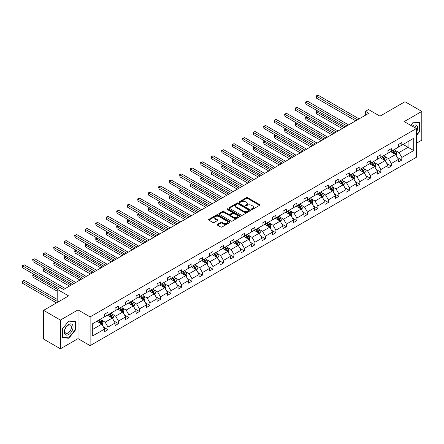 <?xml version="1.0" encoding="UTF-8"?>
<svg xmlns="http://www.w3.org/2000/svg" width="444" height="444" viewBox="0 0 444 444"><rect width="100%" height="100%" fill="white"/><g stroke="black" fill="none" stroke-linecap="round" stroke-linejoin="round"><path stroke-width="0.67" d="M251.626 209.385A0.655 0.377 0 0 0 252.547 209.385L259.562 205.333A0.932 0.538 0 0 0 259.84 204.95A0.932 0.538 0 0 0 259.562 204.567L247.68 197.708A0.932 0.538 0 0 0 246.359 197.708L239.344 201.759A0.655 0.377 0 0 0 240.265 202.292L241.175 201.77A2.986 1.726 0 0 1 245.399 201.77L246.392 202.342A2.986 1.726 0 0 1 247.269 203.557A2.986 1.726 0 0 1 246.392 204.778L245.482 205.306A0.655 0.377 0 0 0 246.409 205.838L247.314 205.311A2.986 1.726 0 0 1 251.543 205.311L252.531 205.883A2.986 1.726 0 0 1 253.407 207.104A2.986 1.726 0 0 1 252.531 208.325L251.626 208.847A0.655 0.377 0 0 0 251.626 209.385L251.626 208.847M416.317 143.329L421.8 140.16L421.8 111.422L404.984 101.709L379.959 116.162L368.52 109.557L365.462 111.322L365.462 115.207M60.423 348.801L78.016 338.644L78.016 309.906L60.423 320.063L60.423 348.801L43.606 339.094L43.606 310.35L68.631 295.904L57.193 289.299L57.193 302.508M60.423 320.063L43.606 310.35M217.371 224.32A0.932 0.538 0 0 0 217.099 224.697A0.932 0.538 0 0 0 217.371 225.08L220.707 227.006A0.932 0.538 0 0 0 222.028 227.006L229.82 222.505A0.932 0.538 0 0 0 230.092 222.128A0.932 0.538 0 0 0 229.82 221.745L217.932 214.879A0.932 0.538 0 0 0 216.611 214.879L208.819 219.38A0.932 0.538 0 0 0 208.547 219.763A0.932 0.538 0 0 0 208.819 220.141L212.848 222.466A0.932 0.538 0 0 0 214.169 222.466L217.505 220.54A0.932 0.538 0 0 0 217.776 220.163A0.932 0.538 0 0 0 217.505 219.78L215.507 218.626A2.498 1.443 0 0 1 214.774 217.61A2.498 1.443 0 0 1 216.317 216.278A2.498 1.443 0 0 1 219.036 216.589L226.862 221.106A2.498 1.443 0 0 1 227.594 222.128A2.498 1.443 0 0 1 226.052 223.46A2.498 1.443 0 0 1 223.332 223.143L222.028 222.394A0.932 0.538 0 0 0 220.707 222.394L217.371 224.32L217.371 225.08M57.193 289.299L60.256 287.534L63.62 289.477L368.825 113.264L365.462 111.322M78.016 309.906L90.121 316.894L416.317 128.571L416.317 157.309L90.121 345.637L90.121 316.894M421.8 111.422L404.207 121.578L416.317 128.571M241.242 215.151A0.932 0.538 0 0 0 242.563 215.151L250.355 210.65A0.932 0.538 0 0 0 250.627 210.267A0.932 0.538 0 0 0 250.355 209.89L238.467 203.025A0.932 0.538 0 0 0 237.146 203.025L229.354 207.526A0.932 0.538 0 0 0 229.082 207.903A0.932 0.538 0 0 0 229.354 208.286L241.242 215.151M227.339 209.524A0.655 0.377 0 0 1 228 209.618L228 208.841L240.087 215.817A0.932 0.538 0 0 1 240.359 216.195A0.932 0.538 0 0 1 240.087 216.578L232.295 221.079A0.932 0.538 0 0 1 230.974 221.079L219.086 214.213L219.086 213.453A0.932 0.538 0 0 0 218.814 213.836A0.932 0.538 0 0 0 219.086 214.213M219.086 213.453L222.422 211.527A0.932 0.538 0 0 1 223.743 211.527L228.566 214.308A0.932 0.538 0 0 0 229.887 214.308L232.095 213.031A0.932 0.538 0 0 0 232.367 212.654A0.932 0.538 0 0 0 232.095 212.271L227.078 209.374A0.655 0.377 0 0 1 228 208.841M92.713 323.632L104.618 316.761L104.618 314.158L107.981 312.215L107.981 314.818L115.113 310.7L115.113 308.097L118.476 306.155L118.476 308.758L125.608 304.639L125.608 302.042L128.971 300.1L128.971 302.703L136.103 298.584L136.103 295.981L139.466 294.039L139.466 296.642L146.598 292.524L146.598 289.921L149.961 287.978L149.961 290.581L157.093 286.463L157.093 283.866L160.456 281.923L160.456 284.526L167.582 280.408L167.582 277.805L170.951 275.863L170.951 278.466L178.077 274.348L178.077 271.745L181.441 269.802L181.441 272.405L188.572 268.287L188.572 265.69L191.936 263.747L191.936 266.35L199.067 262.232L199.067 259.629L202.431 257.687L202.431 260.289L209.562 256.171L209.562 253.568L212.926 251.626L212.926 254.229L220.058 250.111L220.058 247.513L223.421 245.571L223.421 248.168L230.553 244.056L230.553 241.453L233.916 239.51L233.916 242.113L241.042 237.995L241.042 235.392L244.405 233.45L244.405 236.053L251.537 231.935L251.537 229.337L254.9 227.395L254.9 229.992L262.032 225.879L262.032 223.277L265.395 221.334L265.395 223.937L272.527 219.819L272.527 217.216L275.891 215.273L275.891 217.876L283.022 213.758L283.022 211.161L286.386 209.218L286.386 211.816L293.517 207.703L293.517 205.1L296.881 203.158L296.881 205.761L304.007 201.643L304.007 199.04L307.376 197.097L307.376 199.7L314.502 195.582L314.502 192.985L317.865 191.042L317.865 193.639L324.997 189.527L324.997 186.924L328.36 184.982L328.36 187.584L335.492 183.466L335.492 180.863L338.855 178.921L338.855 181.524L345.987 177.406L345.987 174.803L349.35 172.866L349.35 175.463L356.482 171.351L356.482 168.748L359.845 166.805L359.845 169.408L366.977 165.29L366.977 162.687L370.34 160.745L370.34 163.348L377.467 159.23L377.467 156.627L380.83 154.69L380.83 157.287L387.962 153.174L387.962 150.572L391.325 148.629L391.325 151.232L398.457 147.114L398.457 144.511L401.82 142.568L401.82 145.171L413.73 138.295L413.73 150.572L401.82 157.442L401.82 160.045L398.457 161.988L398.457 159.385L391.325 163.503L391.325 166.106L387.962 168.048L387.962 165.446L380.83 169.564L380.83 172.167L377.467 174.109L377.467 171.506L370.34 175.619L370.34 178.222L366.977 180.164L366.977 177.561L359.845 181.679L359.845 184.282L356.482 186.225L356.482 183.622L349.35 187.74L349.35 190.343L345.987 192.285L345.987 189.682L338.855 193.795L338.855 196.398L335.492 198.34L335.492 195.737L328.36 199.856L328.36 202.458L324.997 204.401L324.997 201.798L317.865 205.916L317.865 208.519L314.502 210.462L314.502 207.859L307.376 211.977L307.376 214.574L304.007 216.517L304.007 213.914L296.881 218.032L296.881 220.635L293.517 222.577L293.517 219.974L286.386 224.092L286.386 226.695L283.022 228.638L283.022 226.035L275.891 230.153L275.891 232.75L272.527 234.693L272.527 232.09L265.395 236.208L265.395 238.811L262.032 240.753L262.032 238.151L254.9 242.269L254.9 244.872L251.537 246.814L251.537 244.211L244.405 248.329L244.405 250.927L241.042 252.869L241.042 250.266L233.916 254.384L233.916 256.987L230.553 258.93L230.553 256.327L223.421 260.445L223.421 263.048L220.058 264.99L220.058 262.387L212.926 266.505L212.926 269.103L209.562 271.045L209.562 268.442L202.431 272.561L202.431 275.163L199.067 277.106L199.067 274.503L191.936 278.621L191.936 281.224L188.572 283.167L188.572 280.564L181.441 284.682L181.441 287.279L178.077 289.222L178.077 286.619L170.951 290.737L170.951 293.34L167.582 295.282L167.582 292.679L160.456 296.797L160.456 299.4L157.093 301.343L157.093 298.74L149.961 302.858L149.961 305.455L146.598 307.398L146.598 304.795L139.466 308.913L139.466 311.516L136.103 313.458L136.103 310.856L128.971 314.974L128.971 317.577L125.608 319.519L125.608 316.916L118.476 321.034L118.476 323.632L115.113 325.574L115.113 322.971L107.981 327.089L107.981 329.692L104.618 331.635L104.618 329.032L92.713 335.908L92.713 323.632M107.309 315.207L112.288 318.082L105.156 322.194L101.265 319.946M105.156 322.194L107.981 327.089M112.288 318.082L115.113 322.971M104.618 316.139L105.156 316.45L107.981 314.818M117.804 309.146L122.783 312.021L115.651 316.139L111.76 313.891M115.651 316.139L118.476 321.034M122.783 312.021L125.608 316.916M115.113 310.079L115.651 310.389L118.476 308.758M128.299 303.091L133.278 305.96L126.146 310.079L122.255 307.831M126.146 310.079L128.971 314.974M133.278 305.96L136.103 310.856M125.608 304.018L126.146 304.329L128.971 302.703M138.794 297.03L143.773 299.905L136.641 304.018L132.745 301.77M136.641 304.018L139.466 308.913M143.773 299.905L146.598 304.795M136.103 297.963L136.641 298.274L139.466 296.642M149.289 290.97L154.268 293.845L147.136 297.963L143.24 295.715M147.136 297.963L149.961 302.858M154.268 293.845L157.093 298.74M146.598 291.902L147.136 292.213L149.961 290.581M159.779 284.915L164.757 287.784L157.631 291.902L153.735 289.654M157.631 291.902L160.456 296.797M164.757 287.784L167.582 292.679M157.093 285.842L157.631 286.152L160.456 284.526M170.274 278.854L175.252 281.729L168.121 285.842L164.23 283.594M168.121 285.842L170.951 290.737M175.252 281.729L178.077 286.619M167.582 279.787L168.121 280.097L170.951 278.466M180.769 272.794L185.747 275.668L178.616 279.787L174.725 277.539M178.616 279.787L181.441 284.682M185.747 275.668L188.572 280.564M178.077 273.726L178.616 274.037L181.441 272.405M191.264 266.739L196.242 269.608L189.111 273.726L185.22 271.478M189.111 273.726L191.936 278.621M196.242 269.608L199.067 274.503M188.572 267.665L189.111 267.976L191.936 266.35M201.759 260.678L206.738 263.553L199.606 267.665L195.71 265.418M199.606 267.665L202.431 272.561M206.738 263.553L209.562 268.442M199.067 261.61L199.606 261.921L202.431 260.289M212.254 254.617L217.233 257.492L210.101 261.61L206.205 259.363M210.101 261.61L212.926 266.505M217.233 257.492L220.058 262.387M209.562 255.55L210.101 255.861L212.926 254.229M222.749 248.557L227.722 251.432L220.596 255.55L216.7 253.302M220.596 255.55L223.421 260.445M227.722 251.432L230.553 256.327M220.058 249.489L220.596 249.8L223.421 248.168M233.239 242.502L238.217 245.377L231.091 249.489L227.195 247.241M231.091 249.489L233.916 254.384M238.217 245.377L241.042 250.266M230.553 243.434L231.091 243.745L233.916 242.113M243.734 236.441L248.712 239.316L241.58 243.434L237.69 241.186M241.58 243.434L244.405 248.329M248.712 239.316L251.537 244.211M241.042 237.374L241.58 237.684L244.405 236.053M254.229 230.381L259.207 233.255L252.075 237.374L248.185 235.126M252.075 237.374L254.9 242.269M259.207 233.255L262.032 238.151M251.537 231.313L252.075 231.624L254.9 229.992M264.724 224.325L269.702 227.2L262.571 231.313L258.68 229.065M262.571 231.313L265.395 236.208M269.702 227.2L272.527 232.09M262.032 225.258L262.571 225.569L265.395 223.937M275.219 218.265L280.197 221.14L273.066 225.258L269.169 223.01M273.066 225.258L275.891 230.153M280.197 221.14L283.022 226.035M272.527 219.197L273.066 219.508L275.891 217.876M285.714 212.204L290.692 215.079L283.561 219.197L279.665 216.95M283.561 219.197L286.386 224.092M290.692 215.079L293.517 219.974M283.022 213.137L283.561 213.447L286.386 211.816M296.204 206.149L301.182 209.024L294.056 213.137L290.16 210.889M294.056 213.137L296.881 218.032M301.182 209.024L304.007 213.914M293.517 207.082L294.056 207.392L296.881 205.761M306.699 200.089L311.677 202.964L304.545 207.082L300.655 204.834M304.545 207.082L307.376 211.977M311.677 202.964L314.502 207.859M304.007 201.021L304.545 201.332L307.376 199.7M317.194 194.028L322.172 196.903L315.04 201.021L311.15 198.773M315.04 201.021L317.865 205.916M322.172 196.903L324.997 201.798M314.502 194.96L315.04 195.271L317.865 193.639M327.689 187.973L332.667 190.848L325.535 194.96L321.645 192.713M325.535 194.96L328.36 199.856M332.667 190.848L335.492 195.737M324.997 188.905L325.535 189.216L328.36 187.584M338.184 181.912L343.162 184.787L336.03 188.905L332.134 186.658M336.03 188.905L338.855 193.795M343.162 184.787L345.987 189.682M335.492 182.845L336.03 183.156L338.855 181.524M348.679 175.852L353.657 178.727L346.525 182.845L342.629 180.597M346.525 182.845L349.35 187.74M353.657 178.727L356.482 183.622M345.987 176.784L346.525 177.095L349.35 175.463M359.174 169.797L364.147 172.672L357.02 176.784L353.124 174.536M357.02 176.784L359.845 181.679M364.147 172.672L366.977 177.561M356.482 170.729L357.02 171.04L359.845 169.408M369.663 163.736L374.642 166.611L367.515 170.729L363.619 168.481M367.515 170.729L370.34 175.619M374.642 166.611L377.467 171.506M366.977 164.668L367.515 164.979L370.34 163.348M380.158 157.676L385.137 160.55L378.005 164.668L374.114 162.421M378.005 164.668L380.83 169.564M385.137 160.55L387.962 165.446M377.467 158.608L378.005 158.919L380.83 157.287M390.653 151.62L395.632 154.495L388.5 158.608L384.609 156.36M388.5 158.608L391.325 163.503M395.632 154.495L398.457 159.385M387.962 152.553L388.5 152.864L391.325 151.232M403.096 144.433L408.075 147.308L398.995 152.553L395.099 150.305M398.995 152.553L401.82 157.442M413.73 150.572L408.075 147.308L408.075 141.558L413.73 138.295M78.016 338.644L90.121 345.637M398.457 146.492L398.995 146.803L401.82 145.171M92.713 329.381L101.793 324.137L96.814 321.267M101.793 324.137L104.618 329.032M397.347 157.465L401.82 160.045M386.852 163.525L391.325 166.106M376.357 169.58L380.83 172.167M365.867 175.641L370.34 178.222M355.372 181.701L359.845 184.282M344.877 187.757L349.35 190.343M334.382 193.817L338.855 196.398M323.887 199.878L328.36 202.458M313.392 205.933L317.865 208.519M302.897 211.993L307.376 214.574M292.407 218.054L296.881 220.635M281.912 224.109L286.386 226.695M271.417 230.17L275.891 232.75M260.922 236.23L265.395 238.811M250.427 242.285L254.9 244.872M239.932 248.346L244.405 250.927M229.443 254.406L233.916 256.987M218.948 260.462L223.421 263.048M208.452 266.522L212.926 269.103M197.957 272.583L202.431 275.163M187.462 278.638L191.936 281.224M176.967 284.698L181.441 287.279M166.472 290.759L170.951 293.34M155.983 296.814L160.456 299.4M145.488 302.875L149.961 305.455M134.993 308.935L139.466 311.516M124.498 314.99L128.971 317.577M114.003 321.051L118.476 323.632M103.508 327.111L107.981 329.692M416.317 135.664L419.885 131.224L419.885 122.572L413.392 121.989L410.706 125.33M75.325 330.158L75.325 321.5L68.831 320.923L62.338 328.998L62.338 337.651L68.831 338.234L75.325 330.158L74.986 329.964M251.887 209.474L252.531 209.102A2.986 1.726 0 0 0 253.407 207.881L253.407 207.104M247.269 203.557L247.269 204.334A2.986 1.726 0 0 1 246.392 205.555L245.743 205.927M259.551 205.339L247.68 198.485A0.932 0.538 0 0 0 246.359 198.485L239.605 202.386M250.344 210.656L238.467 203.802A0.932 0.538 0 0 0 237.146 203.802L229.37 208.292M248.701 210.534A0.655 0.377 0 0 0 248.701 210.001L238.273 203.979A0.655 0.377 0 0 0 237.346 203.979L236.386 204.534A2.986 1.726 0 0 0 235.514 205.75A2.986 1.726 0 0 0 236.386 206.971L243.517 211.089A2.986 1.726 0 0 0 247.746 211.089L248.701 210.534L248.701 211.311A0.655 0.377 0 0 0 248.895 211.044L248.895 210.267M235.514 205.75L235.514 206.527A2.986 1.726 0 0 0 236.386 207.748L236.386 206.971M248.701 211.311L247.746 211.866A2.986 1.726 0 0 1 243.517 211.866L236.386 207.748M219.103 214.224L222.422 212.304L222.422 211.527M232.367 212.654L232.367 213.431A0.932 0.538 0 0 1 232.095 213.808L229.887 215.085A0.932 0.538 0 0 1 228.566 215.085L223.743 212.304A0.932 0.538 0 0 0 222.422 212.304M228 209.618L240.071 216.583M233.566 217.199A2.498 1.443 0 0 0 236.286 217.51A2.498 1.443 0 0 0 237.829 216.178A2.498 1.443 0 0 0 237.096 215.157L234.343 213.564A0.932 0.538 0 0 0 233.022 213.564L230.808 214.846A0.932 0.538 0 0 0 230.536 215.223A0.932 0.538 0 0 0 230.808 215.606L233.566 217.199L233.566 217.976A2.498 1.443 0 0 0 236.286 218.287A2.498 1.443 0 0 0 237.829 216.955L237.829 216.178M230.536 215.223L230.536 216A0.932 0.538 0 0 0 230.808 216.383L230.808 215.606M233.566 217.976L230.808 216.383M227.594 222.128L227.594 222.905A2.498 1.443 0 0 1 226.052 224.237A2.498 1.443 0 0 1 223.332 223.92L222.028 223.171A0.932 0.538 0 0 0 220.707 223.171L217.382 225.086M214.774 217.61L214.774 218.387A2.498 1.443 0 0 0 215.507 219.403L215.507 218.626M217.493 220.551L215.507 219.403M229.803 222.516L217.932 215.656A0.932 0.538 0 0 0 216.611 215.656L208.835 220.152M419.547 131.03L419.885 131.224M68.148 337.834L68.831 338.234M396.142 155.378L396.764 153.591A2.52 1.454 -120 0 0 395.959 151.443L394.444 149.428M391.736 152.248L391.081 151.371M317.688 110.967L316.406 111.705L316.406 113.647L342.285 128.588M395.26 154.279L395.399 153.702A2.52 1.454 -120 0 0 394.677 152.181L393.168 150.166M392.535 150.533L394.2 152.753A1.282 0.744 60 0 1 394.433 153.141L395.399 153.702M392.363 150.633L393.872 152.647A2.52 1.454 60 0 1 394.5 153.84M316.406 113.647L316.039 111.494L343.967 127.617M316.039 111.494L317.538 110.883M357.42 119.847L316.406 96.17L318.087 95.199L359.102 118.881M355.738 120.818L316.406 98.113L316.406 96.17L316.039 95.954L318.087 95.199M316.406 98.113L316.039 95.954M385.647 161.438L386.269 159.651A2.52 1.454 -120 0 0 385.464 157.503L383.955 155.489M381.246 158.303L380.591 157.431M307.193 117.027L305.91 117.765L305.91 119.708L331.79 134.649M384.765 160.34L384.909 159.757A2.52 1.454 -120 0 0 384.182 158.242L382.673 156.227M382.045 156.593L383.705 158.808A1.282 0.744 60 0 1 383.938 159.202L384.909 159.757M381.868 156.693L383.377 158.708A2.52 1.454 60 0 1 384.005 159.901M305.91 119.708L305.544 117.549L333.472 133.677M305.544 117.549L307.043 116.939M375.152 167.499L375.774 165.712A2.52 1.454 -120 0 0 374.969 163.564L373.46 161.549M370.751 164.363L370.096 163.486M296.697 123.082L295.421 123.821L295.421 125.763L321.295 140.704M374.27 166.395L374.414 165.817A2.52 1.454 -120 0 0 373.693 164.302L372.183 162.282M371.55 162.648L373.21 164.868A1.282 0.744 60 0 1 373.443 165.257L374.414 165.817M371.373 162.748L372.882 164.768A2.52 1.454 60 0 1 373.509 165.956M295.421 125.763L295.049 123.61L322.977 139.732M295.049 123.61L296.548 122.999M346.931 125.907L305.91 102.231L307.598 101.26L348.612 124.936M345.249 126.879L305.91 104.168L305.91 102.231L305.544 102.015L307.598 101.26M305.91 104.168L305.544 102.015M336.435 131.968L295.421 108.286L297.103 107.315L338.117 130.997M334.754 132.939L295.421 110.229L295.421 108.286L295.049 108.075L297.103 107.315M295.421 110.229L295.049 108.075M416.317 132.406A6.183 3.569 120 0 0 417.044 130.908A6.183 3.569 120 0 0 416.766 125.535A6.183 3.569 120 0 0 412.26 126.229M415.956 128.36A4.684 2.703 120 0 0 414.985 126.163A4.684 2.703 120 0 0 412.598 126.418M410.722 125.336L413.259 122.183L419.547 122.744L419.547 131.13L416.317 135.148M419.13 122.505L419.547 122.744M72.483 329.837A6.183 3.569 120 0 0 70.885 323.865A6.183 3.569 120 0 0 64.913 329.159A6.183 3.569 120 0 0 66.511 335.131A6.183 3.569 120 0 0 72.483 329.837M70.951 329.398A4.684 2.703 120 0 0 70.424 325.091A4.684 2.703 120 0 0 65.218 328.887A4.684 2.703 120 0 0 65.745 333.2A4.684 2.703 120 0 0 70.951 329.398M62.41 337.323L62.41 328.937L68.698 321.112L74.986 321.672L74.986 330.059L68.698 337.884L62.338 337.285M74.57 321.434L74.986 321.672M364.663 173.554L365.279 171.767A2.52 1.454 -120 0 0 364.474 169.619L362.964 167.604M360.256 170.424L359.601 169.547M286.202 129.143L284.926 129.881L284.926 131.824L310.806 146.764M363.775 172.455L363.919 171.878A2.52 1.454 -120 0 0 363.198 170.357L361.688 168.343M361.055 168.709L362.715 170.929A1.282 0.744 60 0 1 362.948 171.317L363.919 171.878M360.878 168.809L362.387 170.823A2.52 1.454 60 0 1 363.02 172.017M284.926 131.824L284.554 129.67L312.487 145.793M284.554 129.67L286.053 129.06M325.94 138.023L284.926 114.347L286.608 113.375L327.622 137.057M324.259 138.994L284.926 116.289L284.926 114.347L284.554 114.13L286.608 113.375M284.926 116.289L284.554 114.13M354.168 179.615L354.784 177.828A2.52 1.454 -120 0 0 353.979 175.68L352.469 173.665M349.761 176.479L349.106 175.608M275.707 135.204L274.431 135.942L274.431 137.884L300.311 152.825M353.285 178.516L353.424 177.933A2.52 1.454 -120 0 0 352.703 176.418L351.193 174.403M350.56 174.769L352.225 176.984A1.282 0.744 60 0 1 352.458 177.378L353.424 177.933M350.383 174.869L351.898 176.884A2.52 1.454 60 0 1 352.525 178.077M274.431 137.884L274.059 135.725L301.992 151.854M274.059 135.725L275.563 135.115M315.445 144.084L274.431 120.407L276.113 119.436L317.127 143.112M313.764 145.055L274.431 122.344L274.431 120.407L274.059 120.191L276.113 119.436M274.431 122.344L274.059 120.191M343.673 185.675L344.289 183.888A2.52 1.454 -120 0 0 343.484 181.74L341.974 179.726M339.266 182.54L338.611 181.663M265.212 141.259L263.936 141.997L263.936 143.939L289.815 158.88M342.79 184.571L342.929 183.994A2.52 1.454 -120 0 0 342.207 182.478L340.698 180.458M340.065 180.825L341.73 183.045A1.282 0.744 60 0 1 341.963 183.433L342.929 183.994M339.893 180.924L341.403 182.945A2.52 1.454 60 0 1 342.03 184.132M263.936 143.939L263.564 141.786L291.497 157.909M263.564 141.786L265.068 141.175M304.95 150.144L263.936 126.462L265.617 125.491L306.632 149.173M303.269 151.115L263.936 128.405L263.936 126.462L263.564 126.251L265.617 125.491M263.936 128.405L263.564 126.251M333.178 191.73L333.799 189.943A2.52 1.454 -120 0 0 332.994 187.795L331.479 185.781M328.771 188.6L328.116 187.723M254.723 147.319L253.441 148.057L253.441 150L279.32 164.94M332.295 190.631L332.434 190.054A2.52 1.454 -120 0 0 331.712 188.534L330.203 186.519M329.57 186.885L331.235 189.105A1.282 0.744 60 0 1 331.468 189.494L332.434 190.054M329.398 186.985L330.908 189A2.52 1.454 60 0 1 331.535 190.193M253.441 150L253.074 147.846L281.002 163.969M253.074 147.846L254.573 147.236M294.455 156.205L253.441 132.523L255.122 131.552L296.137 155.234M292.774 157.17L253.441 134.465L253.441 132.523L253.074 132.306L255.122 131.552M253.441 134.465L253.074 132.306M322.683 197.791L323.304 196.004A2.52 1.454 -120 0 0 322.499 193.856L320.99 191.841M318.281 194.655L317.627 193.784M244.228 153.38L242.946 154.118L242.946 156.06L268.825 171.001M321.8 196.692L321.939 196.109A2.52 1.454 -120 0 0 321.217 194.594L319.708 192.579M319.075 192.946L320.74 195.16A1.282 0.744 60 0 1 320.973 195.554L321.939 196.109M318.903 193.046L320.413 195.06A2.52 1.454 60 0 1 321.04 196.254M242.946 156.06L242.579 153.902L270.507 170.03M242.579 153.902L244.078 153.291M283.96 162.26L242.946 138.584L244.627 137.612L285.642 161.289M282.279 163.231L242.946 140.52L242.946 138.584L242.579 138.367L244.627 137.612M242.946 140.52L242.579 138.367M312.188 203.852L312.809 202.064A2.52 1.454 -120 0 0 312.004 199.917L310.495 197.902M307.786 200.716L307.131 199.839M233.733 159.435L232.456 160.173L232.456 162.116L258.33 177.056M311.305 202.747L311.449 202.17A2.52 1.454 -120 0 0 310.728 200.655L309.213 198.64M308.586 199.001L310.245 201.221A1.282 0.744 60 0 1 310.478 201.609L311.449 202.17M308.408 199.101L309.918 201.121A2.52 1.454 60 0 1 310.545 202.309M232.456 162.116L232.084 159.962L260.012 176.085M232.084 159.962L233.583 159.352M273.471 168.32L232.456 144.639L234.138 143.667L275.152 167.349M271.789 169.292L232.456 146.581L232.456 144.639L232.084 144.428L234.138 143.667M232.456 146.581L232.084 144.428M301.698 209.907L302.314 208.119A2.52 1.454 -120 0 0 301.509 205.972L300 203.957M297.291 206.776L296.636 205.899M223.238 165.495L221.961 166.234L221.961 168.176L247.841 183.117M300.81 208.808L300.954 208.23A2.52 1.454 -120 0 0 300.233 206.71L298.723 204.695M298.091 205.061L299.75 207.281A1.282 0.744 60 0 1 299.983 207.67L300.954 208.23M297.913 205.161L299.423 207.176A2.52 1.454 60 0 1 300.05 208.369M221.961 168.176L221.589 166.023L249.522 182.145M221.589 166.023L223.088 165.412M262.976 174.381L221.961 150.699L223.643 149.728L264.657 173.41M261.294 175.347L221.961 152.642L221.961 150.699L221.589 150.483L223.643 149.728M221.961 152.642L221.589 150.483M291.203 215.967L291.819 214.18A2.52 1.454 -120 0 0 291.014 212.032L289.505 210.018M286.796 212.831L286.141 211.96M212.743 171.556L211.466 172.294L211.466 174.237L237.346 189.177M290.315 214.868L290.459 214.286A2.52 1.454 -120 0 0 289.738 212.77L288.228 210.756M287.595 211.122L289.255 213.336A1.282 0.744 60 0 1 289.488 213.731L290.459 214.286M287.418 211.222L288.927 213.237A2.52 1.454 60 0 1 289.56 214.43M211.466 174.237L211.094 172.078L239.027 188.206M211.094 172.078L212.598 171.467M252.481 180.436L211.466 156.76L213.148 155.788L254.162 179.465M250.799 181.407L211.466 158.697L211.466 156.76L211.094 156.543L213.148 155.788M211.466 158.697L211.094 156.543M280.708 222.028L281.324 220.241A2.52 1.454 -120 0 0 280.519 218.093L279.01 216.078M276.301 218.892L275.646 218.015M202.248 177.611L200.971 178.349L200.971 180.292L226.851 195.232M279.825 220.923L279.964 220.346A2.52 1.454 -120 0 0 279.243 218.831L277.733 216.816M277.1 217.177L278.765 219.397A1.282 0.744 60 0 1 278.999 219.786L279.964 220.346M276.923 217.277L278.438 219.297A2.52 1.454 60 0 1 279.065 220.485M200.971 180.292L200.599 178.138L228.532 194.261M200.599 178.138L202.103 177.528M241.986 186.497L200.971 162.815L202.653 161.844L243.667 185.525M240.304 187.468L200.971 164.757L200.971 162.815L200.599 162.604L202.653 161.844M200.971 164.757L200.599 162.604M270.213 228.083L270.829 226.296A2.52 1.454 -120 0 0 270.024 224.148L268.515 222.133M265.806 224.953L265.151 224.076M191.758 183.672L190.476 184.41L190.476 186.352L216.356 201.293M269.33 226.984L269.469 226.407A2.52 1.454 -120 0 0 268.748 224.886L267.238 222.871M266.605 223.238L268.27 225.458A1.282 0.744 60 0 1 268.503 225.846L269.469 226.407M266.433 223.338L267.943 225.352A2.52 1.454 60 0 1 268.57 226.545M190.476 186.352L190.11 184.199L218.037 200.322M190.11 184.199L191.608 183.588M231.491 192.557L190.476 168.875L192.158 167.904L233.172 191.586M229.809 193.523L190.476 170.818L190.476 168.875L190.11 168.659L192.158 167.904M190.476 170.818L190.11 168.659M259.718 234.143L260.339 232.356A2.52 1.454 -120 0 0 259.535 230.208L258.025 228.194M255.311 231.008L254.656 230.136M181.263 189.732L179.981 190.47L179.981 192.413L205.861 207.354M258.835 233.044L258.974 232.462A2.52 1.454 -120 0 0 258.253 230.947L256.743 228.932M256.11 229.298L257.775 231.513A1.282 0.744 60 0 1 258.008 231.907L258.974 232.462M255.938 229.398L257.448 231.413A2.52 1.454 60 0 1 258.075 232.606M179.981 192.413L179.615 190.254L207.542 206.382M179.615 190.254L181.113 189.644M220.995 198.612L179.981 174.936L181.663 173.965L222.677 197.641M219.314 199.584L179.981 176.873L179.981 174.936L179.615 174.72L181.663 173.965M179.981 176.873L179.615 174.72M249.223 240.204L249.844 238.417A2.52 1.454 -120 0 0 249.04 236.269L247.53 234.254M244.822 237.068L244.167 236.191M170.768 195.787L169.491 196.526L169.491 198.468L195.366 213.409M248.34 239.1L248.485 238.522A2.52 1.454 -120 0 0 247.758 237.007L246.248 234.993M245.621 235.353L247.28 237.573A1.282 0.744 60 0 1 247.513 237.962L248.485 238.522M245.443 235.453L246.953 237.473A2.52 1.454 60 0 1 247.58 238.661M169.491 198.468L169.12 196.315L197.047 212.437M169.12 196.315L170.618 195.704M210.506 204.673L169.491 180.991L171.173 180.02L212.188 203.702M208.824 205.644L169.491 182.934L169.491 180.991L169.12 180.78L171.173 180.02M169.491 182.934L169.12 180.78M238.728 246.259L239.349 244.472A2.52 1.454 -120 0 0 238.545 242.324L237.035 240.309M234.327 243.129L233.672 242.252M160.273 201.848L158.996 202.586L158.996 204.529L184.871 219.469M237.845 245.16L237.99 244.583A2.52 1.454 -120 0 0 237.268 243.062L235.758 241.048M235.126 241.414L236.785 243.634A1.282 0.744 60 0 1 237.018 244.022L237.99 244.583M234.948 241.514L236.458 243.528A2.52 1.454 60 0 1 237.085 244.722M158.996 204.529L158.625 202.375L186.558 218.498M158.625 202.375L160.123 201.765M200.011 210.734L158.996 187.052L160.678 186.08L201.693 209.762M198.329 211.699L158.996 188.994L158.996 187.052L158.625 186.835L160.678 186.08M158.996 188.994L158.625 186.835M228.238 252.32L228.854 250.533A2.52 1.454 -120 0 0 228.049 248.385L226.54 246.37M223.832 249.184L223.177 248.313M149.778 207.909L148.501 208.647L148.501 210.589L174.381 225.53M227.35 251.221L227.495 250.638A2.52 1.454 -120 0 0 226.773 249.123L225.263 247.108M224.631 247.475L226.29 249.689A1.282 0.744 60 0 1 226.523 250.083L227.495 250.638M224.453 247.574L225.963 249.589A2.52 1.454 60 0 1 226.595 250.782M148.501 210.589L148.13 208.43L176.063 224.559M148.13 208.43L149.628 207.82M189.516 216.789L148.501 193.112L150.183 192.141L191.198 215.817M187.834 217.76L148.501 195.049L148.501 193.112L148.13 192.896L150.183 192.141M148.501 195.049L148.13 192.896M217.743 258.38L218.359 256.593A2.52 1.454 -120 0 0 217.554 254.445L216.045 252.431M213.336 255.245L212.682 254.368M139.283 213.964L138.006 214.702L138.006 216.644L163.886 231.585M216.861 257.276L216.999 256.699A2.52 1.454 -120 0 0 216.278 255.183L214.768 253.169M214.136 253.53L215.801 255.75A1.282 0.744 60 0 1 216.034 256.138L216.999 256.699M213.958 253.635L215.473 255.65A2.52 1.454 60 0 1 216.1 256.837M138.006 216.644L137.634 214.491L165.568 230.614M137.634 214.491L139.138 213.88M179.021 222.849L138.006 199.167L139.688 198.196L180.702 221.878M177.339 223.82L138.006 201.11L138.006 199.167L137.634 198.956L139.688 198.196M138.006 201.11L137.634 198.956M207.248 264.435L207.864 262.648A2.52 1.454 -120 0 0 207.059 260.506L205.55 258.486M202.841 261.305L202.187 260.428M128.788 220.024L127.511 220.762L127.511 222.705L153.391 237.645M206.366 263.336L206.504 262.759A2.52 1.454 -120 0 0 205.783 261.239L204.273 259.224M203.641 259.59L205.306 261.81A1.282 0.744 60 0 1 205.539 262.199L206.504 262.759M203.469 259.69L204.978 261.705A2.52 1.454 60 0 1 205.605 262.898M127.511 222.705L127.139 220.551L155.073 236.674M127.139 220.551L128.643 219.941M168.526 228.91L127.511 205.228L129.193 204.257L170.207 227.939M166.844 229.875L127.511 207.17L127.511 205.228L127.139 205.011L129.193 204.257M127.511 207.17L127.139 205.011M196.753 270.496L197.375 268.709A2.52 1.454 -120 0 0 196.57 266.561L195.055 264.546M192.346 267.36L191.691 266.489M118.298 226.085L117.016 226.823L117.016 228.765L142.896 243.706M195.871 269.397L196.009 268.814A2.52 1.454 -120 0 0 195.288 267.299L193.778 265.284M193.146 265.651L194.811 267.865A1.282 0.744 60 0 1 195.044 268.259L196.009 268.814M192.974 265.751L194.483 267.765A2.52 1.454 60 0 1 195.11 268.959M117.016 228.765L116.65 226.607L144.578 242.735M116.65 226.607L118.148 225.996M158.031 234.965L117.016 211.288L118.698 210.317L159.712 233.994M156.349 235.936L117.016 213.231L117.016 211.288L116.65 211.072L118.698 210.317M117.016 213.231L116.65 211.072M186.258 276.557L186.88 274.769A2.52 1.454 -120 0 0 186.075 272.622L184.565 270.607M181.857 273.421L181.202 272.544M107.803 232.14L106.521 232.878L106.521 234.821L132.401 249.761M185.376 275.452L185.514 274.875A2.52 1.454 -120 0 0 184.793 273.36L183.283 271.345M182.651 271.706L184.316 273.926A1.282 0.744 60 0 1 184.549 274.314L185.514 274.875M182.478 271.811L183.988 273.826A2.52 1.454 60 0 1 184.615 275.014M106.521 234.821L106.155 232.667L134.082 248.79M106.155 232.667L107.653 232.057M147.536 241.025L106.521 217.344L108.203 216.372L149.217 240.054M145.854 241.997L106.521 219.286L106.521 217.344L106.155 217.133L108.203 216.372M106.521 219.286L106.155 217.133M175.763 282.612L176.385 280.824A2.52 1.454 -120 0 0 175.58 278.682L174.07 276.662M171.362 279.481L170.707 278.604M97.308 238.2L96.032 238.939L96.032 240.881L121.906 255.822M174.881 281.513L175.025 280.935A2.52 1.454 -120 0 0 174.303 279.415L172.788 277.4M172.161 277.766L173.82 279.986A1.282 0.744 60 0 1 174.054 280.375L175.025 280.935M171.983 277.866L173.493 279.881A2.52 1.454 60 0 1 174.12 281.074M96.032 240.881L95.66 238.728L123.587 254.85M95.66 238.728L97.158 238.117M137.046 247.086L96.032 223.404L97.713 222.433L138.728 246.115M135.365 248.052L96.032 225.347L96.032 223.404L95.66 223.188L97.713 222.433M96.032 225.347L95.66 223.188M165.273 288.672L165.889 286.885A2.52 1.454 -120 0 0 165.085 284.737L163.575 282.723M160.867 285.536L160.212 284.665M86.813 244.261L85.537 244.999L85.537 246.942L111.416 261.882M164.385 287.573L164.53 286.991A2.52 1.454 -120 0 0 163.808 285.475L162.299 283.461M161.666 283.827L163.325 286.041A1.282 0.744 60 0 1 163.559 286.436L164.53 286.991M161.488 283.927L162.998 285.942A2.52 1.454 60 0 1 163.625 287.135M85.537 246.942L85.165 244.783L113.098 260.911M85.165 244.783L86.663 244.172M126.551 253.141L85.537 229.465L87.218 228.494L128.233 252.17M124.869 254.112L85.537 231.407L85.537 229.465L85.165 229.248L87.218 228.494M85.537 231.407L85.165 229.248M154.778 294.733L155.394 292.946A2.52 1.454 -120 0 0 154.59 290.798L153.08 288.783M150.372 291.597L149.717 290.72M76.318 250.316L75.042 251.054L75.042 252.997L100.921 267.937M153.89 293.628L154.035 293.051A2.52 1.454 -120 0 0 153.313 291.536L151.804 289.521M151.171 289.882L152.83 292.102A1.282 0.744 60 0 1 153.069 292.491L154.035 293.051M150.993 289.988L152.503 292.002A2.52 1.454 60 0 1 153.136 293.19M75.042 252.997L74.67 250.843L102.603 266.966M74.67 250.843L76.174 250.233M116.056 259.202L75.042 235.52L76.723 234.549L117.738 258.23M114.374 260.173L75.042 237.462L75.042 235.52L74.67 235.309L76.723 234.549M75.042 237.462L74.67 235.309M144.283 300.788L144.899 299.001A2.52 1.454 -120 0 0 144.095 296.858L142.585 294.838M139.877 297.658L139.222 296.781M65.823 256.377L64.547 257.115L64.547 259.057L90.426 273.998M143.401 299.689L143.54 299.112A2.52 1.454 -120 0 0 142.818 297.591L141.309 295.576M140.676 295.943L142.341 298.163A1.282 0.744 60 0 1 142.574 298.551L143.54 299.112M140.498 296.043L142.013 298.057A2.52 1.454 60 0 1 142.641 299.25M64.547 259.057L64.175 256.904L92.108 273.027M64.175 256.904L65.679 256.293M105.561 265.262L64.547 241.58L66.228 240.609L107.243 264.291M103.879 266.233L64.547 243.523L64.547 241.58L64.175 241.364L66.228 240.609M64.547 243.523L64.175 241.364M133.788 306.848L134.404 305.061A2.52 1.454 -120 0 0 133.6 302.913L132.09 300.899M129.382 303.713L128.727 302.841M55.334 262.437L54.051 263.175L54.051 265.118L79.931 280.059M132.906 305.75L133.045 305.167A2.52 1.454 -120 0 0 132.323 303.652L130.814 301.637M130.181 302.003L131.846 304.218A1.282 0.744 60 0 1 132.079 304.612L133.045 305.167M130.009 302.103L131.518 304.118A2.52 1.454 60 0 1 132.145 305.311M54.051 265.118L53.685 262.959L81.613 279.087M53.685 262.959L55.184 262.349M95.066 271.317L54.051 247.641L55.733 246.67L96.748 270.346M93.384 272.289L54.051 249.584L54.051 247.641L53.685 247.425L55.733 246.67M54.051 249.584L53.685 247.425M123.293 312.909L123.915 311.122A2.52 1.454 -120 0 0 123.11 308.974L121.601 306.959M118.887 309.773L118.232 308.896M44.838 268.498L43.556 269.231L43.556 271.173L69.436 286.114M122.411 311.805L122.55 311.227A2.52 1.454 -120 0 0 121.828 309.712L120.318 307.698M119.686 308.058L121.351 310.278A1.282 0.744 60 0 1 121.584 310.667L122.55 311.227M119.514 308.164L121.023 310.178A2.52 1.454 60 0 1 121.65 311.366M43.556 271.173L43.19 269.02L71.118 285.142M43.19 269.02L44.689 268.409M84.571 277.378L43.556 253.696L45.238 252.725L86.253 276.407M82.889 278.349L43.556 255.639L43.556 253.696L43.19 253.485L45.238 252.725M43.556 255.639L43.19 253.485M112.798 318.964L113.42 317.177A2.52 1.454 -120 0 0 112.615 315.035L111.105 313.014M108.397 315.834L107.742 314.957M34.343 274.553L33.067 275.291L33.067 277.234L57.193 291.164M111.916 317.865L112.06 317.288A2.52 1.454 -120 0 0 111.339 315.767L109.823 313.753M109.196 314.119L110.856 316.339A1.282 0.744 60 0 1 111.089 316.727L112.06 317.288M109.019 314.219L110.528 316.233A2.52 1.454 60 0 1 111.155 317.427M33.067 277.234L32.695 275.08L57.259 289.26M32.695 275.08L34.194 274.47M74.081 283.439L33.067 259.757L34.749 258.785L75.763 282.467M72.4 284.41L33.067 261.699L33.067 259.757L32.695 259.54L34.749 258.785M33.067 261.699L32.695 259.54M102.303 325.025L102.925 323.238A2.52 1.454 -120 0 0 102.12 321.09L100.61 319.075M97.902 321.889L97.247 321.018M57.193 299.4L24.254 280.38L22.572 281.352L22.572 283.294L56.521 302.897M101.421 323.926L101.565 323.343A2.52 1.454 -120 0 0 100.844 321.828L99.334 319.813M98.701 320.18L100.361 322.394A1.282 0.744 60 0 1 100.594 322.788L101.565 323.343M98.524 320.279L100.033 322.294A2.52 1.454 60 0 1 100.66 323.487M22.572 283.294L22.2 281.135L57.193 301.343M22.2 281.135L24.254 280.38M60.223 287.551L22.572 265.817L24.254 264.846L65.268 288.522M58.541 288.522L22.572 267.76L22.572 265.817L22.2 265.601L24.254 264.846M22.572 267.76L22.2 265.601M252.531 209.102L252.531 208.325M245.482 205.838L245.482 205.306M246.392 205.555L246.392 204.778M239.344 202.292L239.344 201.759M246.359 198.485L246.359 197.708M247.68 198.485L247.68 197.708M259.562 205.333L259.562 204.567M229.354 208.286L229.354 207.526M237.146 203.802L237.146 203.025M238.467 203.802L238.467 203.025M250.355 210.65L250.355 209.89M243.517 211.866L243.517 211.089M247.746 211.866L247.746 211.089M223.743 212.304L223.743 211.527M228.566 215.085L228.566 214.308M229.887 215.085L229.887 214.308M232.095 213.808L232.095 213.031M240.087 216.578L240.087 215.817M220.707 223.171L220.707 222.394M222.028 223.171L222.028 222.394M223.332 223.92L223.332 223.143M217.505 220.54L217.505 219.78M208.819 220.141L208.819 219.38M216.611 215.656L216.611 214.879M217.932 215.656L217.932 214.879M229.82 222.505L229.82 221.745M395.449 154.39L396.747 153.641M394.677 152.181L395.959 151.443M393.156 153.063L393.872 152.647M384.954 160.445L386.252 159.701M384.182 158.242L385.464 157.503M382.661 159.124L383.377 158.708M374.464 166.506L375.757 165.756M373.693 164.302L374.969 163.564M372.166 165.179L372.882 164.768M363.969 172.566L365.262 171.817M363.198 170.357L364.474 169.619M361.671 171.24L362.387 170.823M353.474 178.621L354.767 177.878M352.703 176.418L353.979 175.68M351.176 177.3L351.898 176.884M342.979 184.682L344.272 183.933M342.207 182.478L343.484 181.74M340.681 183.355L341.403 182.945M332.484 190.742L333.783 189.993M331.712 188.534L332.994 187.795M330.192 189.416L330.908 189M321.989 196.797L323.288 196.054M321.217 194.594L322.499 193.856M319.697 195.477L320.413 195.06M311.499 202.858L312.792 202.109M310.728 200.655L312.004 199.917M309.202 201.532L309.918 201.121M301.004 208.919L302.297 208.169M300.233 206.71L301.509 205.972M298.707 207.592L299.423 207.176M290.509 214.974L291.802 214.23M289.738 212.77L291.014 212.032M288.212 213.653L288.927 213.237M280.014 221.034L281.307 220.285M279.243 218.831L280.519 218.093M277.716 219.708L278.438 219.297M269.519 227.095L270.812 226.346M268.748 224.886L270.024 224.148M267.227 225.768L267.943 225.352M259.024 233.15L260.323 232.406M258.253 230.947L259.535 230.208M256.732 231.829L257.448 231.413M248.529 239.211L249.828 238.461M247.758 237.007L249.04 236.269M246.237 237.884L246.953 237.473M238.04 245.271L239.333 244.522M237.268 243.062L238.545 242.324M235.742 243.945L236.458 243.528M227.544 251.326L228.838 250.583M226.773 249.123L228.049 248.385M225.247 250.005L225.963 249.589M217.049 257.387L218.343 256.638M216.278 255.183L217.554 254.445M214.752 256.06L215.473 255.65M206.554 263.447L207.848 262.698M205.783 261.239L207.059 260.506M204.257 262.121L204.978 261.705M196.059 269.502L197.358 268.759M195.288 267.299L196.57 266.561M193.767 268.182L194.483 267.765M185.564 275.563L186.863 274.814M184.793 273.36L186.075 272.622M183.272 274.237L183.988 273.826M175.075 281.624L176.368 280.874M174.303 279.415L175.58 278.682M172.777 280.297L173.493 279.881M164.58 287.679L165.873 286.935M163.808 285.475L165.085 284.737M162.282 286.358L162.998 285.942M154.085 293.739L155.378 292.99M153.313 291.536L154.59 290.798M151.787 292.413L152.503 292.002M143.59 299.8L144.883 299.051M142.818 297.591L144.095 296.858M141.292 298.473L142.013 298.057M133.095 305.855L134.388 305.111M132.323 303.652L133.6 302.913M130.802 304.534L131.518 304.118M122.6 311.916L123.898 311.166M121.828 309.712L123.11 308.974M120.307 310.589L121.023 310.178M112.104 317.976L113.403 317.227M111.339 315.767L112.615 315.035M109.812 316.65L110.528 316.233M101.615 324.031L102.908 323.288M100.844 321.828L102.12 321.09M99.317 322.71L100.033 322.294"/></g></svg>
